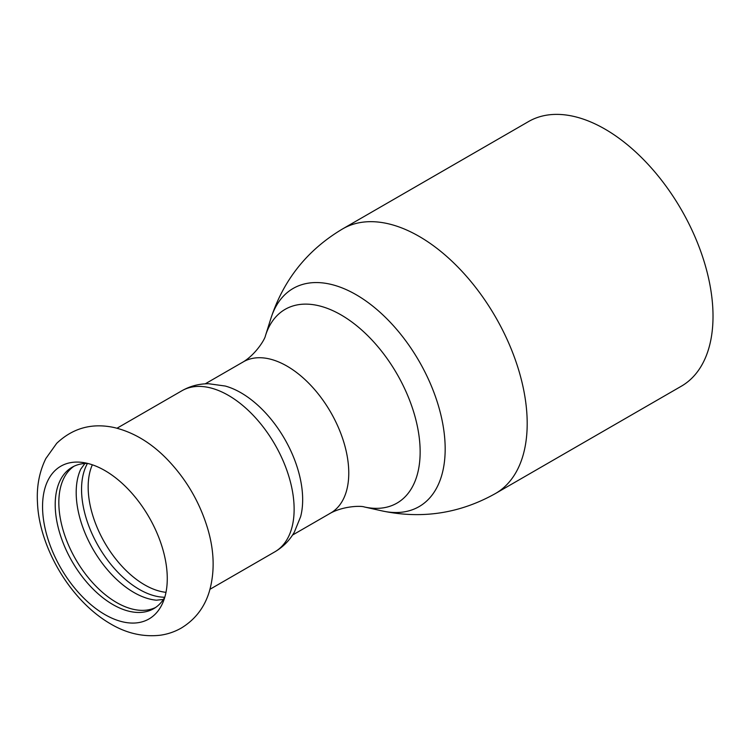 <?xml version="1.0" encoding="UTF-8"?>
<svg xmlns="http://www.w3.org/2000/svg" width="750" height="750" viewBox="0 0 750 750"><rect width="100%" height="100%" fill="white"/><g stroke="black" fill="none" stroke-linecap="round" stroke-linejoin="round"><path stroke-width="1.12" d="M42.553 506.569A88.181 50.916 -120 0 0 104.906 614.578A88.181 50.916 -120 0 0 163.162 601.894A88.181 50.916 -120 0 0 167.269 578.569A88.181 50.916 -120 0 0 82.659 462.469A88.181 50.916 -120 0 0 42.553 506.569M155.522 607.519A81.638 47.128 60 0 1 116.559 602.503A81.638 47.128 60 0 1 63.731 532.219A81.638 47.128 60 0 1 73.969 466.266M87.666 463.425A81.638 47.128 -120 0 0 72.112 467.241A81.638 47.128 -120 0 0 55.209 504.619A81.638 47.128 -120 0 0 112.931 604.594A81.638 47.128 -120 0 0 153.75 608.644A81.638 47.128 -120 0 0 164.831 597.075M163.397 599.438L156.441 600.197A81.638 47.128 60 0 1 133.922 592.481A81.638 47.128 60 0 1 80.766 469.134L84.909 463.491M87.469 463.425A81.638 47.128 -120 0 0 139.275 589.387A81.638 47.128 -120 0 0 164.738 597.253M181.894 390.759A92.981 53.681 -120 0 1 253.547 415.669A92.981 53.681 -120 0 1 294.131 509.25A92.981 53.681 -120 0 1 274.875 551.812C283.106 546.966 289.594 540.403 294.347 532.125L300.637 516.647A87.309 50.409 -120 0 0 302.662 499.688A87.309 50.409 -120 0 0 225.225 386.034L208.678 383.738C199.134 383.719 190.2 386.053 181.894 390.759L117.009 428.222M205.219 383.841L243.384 361.809A87.309 50.409 60 0 1 287.034 366.131A87.309 50.409 60 0 1 348.769 473.072A87.309 50.409 60 0 1 330.684 513.038L292.528 535.069M604.978 129.103A152.794 88.219 60 0 1 704.794 263.747A152.794 88.219 60 0 1 681.375 386.184L495.544 493.472A152.794 88.219 60 0 0 518.972 371.034A152.794 88.219 60 0 0 419.147 236.391A152.794 88.219 60 0 0 342.759 228.825L528.581 121.537A152.794 88.219 60 0 1 604.978 129.103M92.344 464.794A79.884 46.125 -120 0 0 88.163 487.013A79.884 46.125 -120 0 0 144.656 584.859A79.884 46.125 -120 0 0 165.984 592.341M242.241 362.503C255.347 354.994 264.928 339.375 265.444 335.738A111.862 64.584 60 0 1 341.053 314.906A111.862 64.584 60 0 1 419.269 437.822A111.862 64.584 60 0 1 364.303 506.962C361.125 505.65 343.097 505.903 329.522 513.675M265.444 335.738L270.984 318.159A125.963 72.722 60 0 1 356.109 294.694A125.963 72.722 60 0 1 444.188 433.106A125.963 72.722 60 0 1 382.294 510.956C422.213 519.272 459.966 513.441 495.544 493.472M110.634 623.916C69.441 600.084 39.234 546.253 37.5 503.091C36.478 486.797 39.253 471.947 45.844 458.541L56.691 443.334C72.938 427.95 92.203 422.709 114.488 427.613C133.331 432.234 150.581 442.491 166.247 458.353C186.075 478.669 200.006 502.481 208.031 529.809C214.378 551.869 214.809 572.466 209.306 591.609C204.478 607.5 195.113 619.659 181.219 628.097C174.591 631.866 167.494 634.256 159.928 635.269C142.959 637.097 126.525 633.309 110.634 623.916M274.875 551.812L209.991 589.275M364.303 506.962L382.294 510.956M270.984 318.159C283.744 279.431 307.669 249.656 342.759 228.825"/></g></svg>
